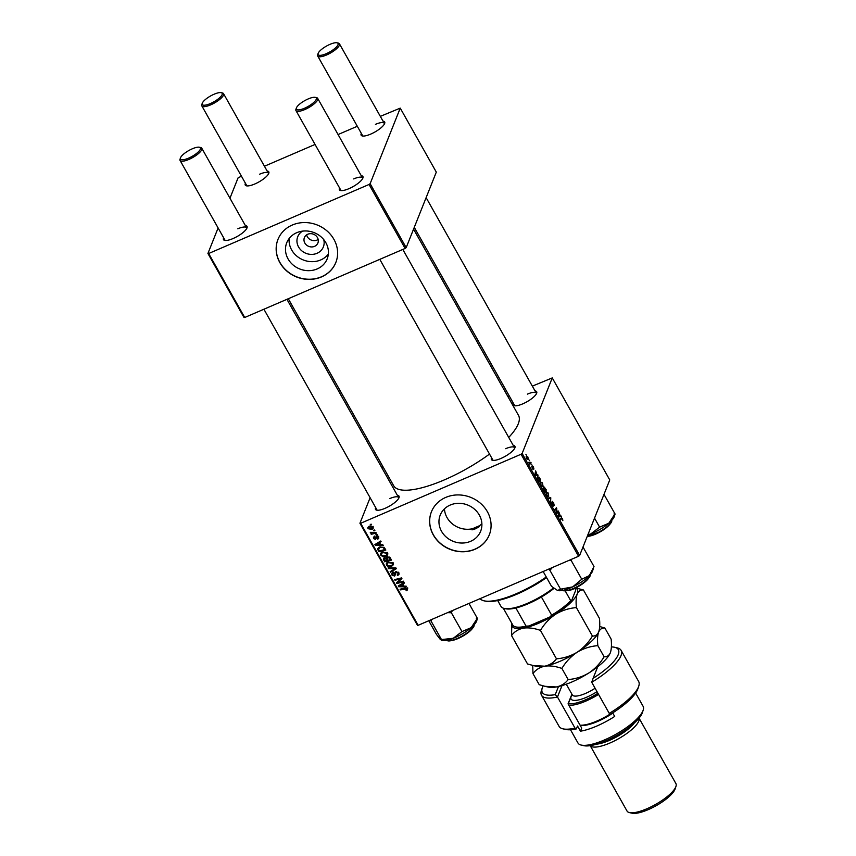 <?xml version="1.0" encoding="UTF-8"?>
<svg xmlns="http://www.w3.org/2000/svg" width="856" height="856" viewBox="0 0 856 856"><rect width="100%" height="100%" fill="white"/><g stroke="black" fill="none" stroke-linecap="round" stroke-linejoin="round"><path stroke-width="1.28" d="M323.718 239.573A13.792 12.38 21.7 0 1 317.009 253.301A13.792 12.38 21.7 0 1 299.033 247.726A13.792 12.38 21.7 0 1 302.532 231.131M307.732 234.255A7.265 6.527 -158.3 0 0 304.394 237.615A7.265 6.527 -158.3 0 0 306.469 245.009A7.265 6.527 -158.3 0 0 314.559 246.357A7.265 6.527 -158.3 0 0 317.897 242.997A7.265 6.527 -158.3 0 0 315.821 235.603A7.265 6.527 -158.3 0 0 307.732 234.255M306.63 234.854A7.265 6.527 -158.3 0 0 317.062 240.065A7.265 6.527 -158.3 0 0 318.165 239.455M296.743 232.693A21.764 19.549 -158.3 0 0 286.739 242.751A21.764 19.549 -158.3 0 0 292.966 264.879A21.764 19.549 -158.3 0 0 317.169 268.934A21.764 19.549 -158.3 0 0 327.174 258.876A21.764 19.549 -158.3 0 0 320.947 236.738A21.764 19.549 -158.3 0 0 296.743 232.693M289.168 238.503A21.764 19.549 -158.3 0 0 298.701 257.528A21.764 19.549 -158.3 0 0 320.754 259.935A21.764 19.549 -158.3 0 0 328.33 254.125M292.27 225.042A31.148 27.97 -158.3 0 0 277.954 239.445A31.148 27.97 -158.3 0 0 286.867 271.117A31.148 27.97 -158.3 0 0 321.503 276.916A31.148 27.97 -158.3 0 0 335.82 262.514A31.148 27.97 -158.3 0 0 326.906 230.842A31.148 27.97 -158.3 0 0 292.27 225.042M277.986 239.359A31.148 27.97 -158.3 0 0 286.974 270.988A31.148 27.97 -158.3 0 0 321.567 276.755A31.148 27.97 -158.3 0 0 335.852 262.428M444.457 508.849A21.764 19.549 -158.3 0 0 472.459 528.74L472.009 529.875L475.647 528.74L478.975 526.879L479.435 525.745L472.459 528.74M470.64 541.302A21.764 19.549 21.7 0 1 446.436 537.247A21.764 19.549 21.7 0 1 440.209 515.119A21.764 19.549 21.7 0 1 450.213 505.051A21.764 19.549 21.7 0 1 474.417 509.106A21.764 19.549 21.7 0 1 480.644 531.244A21.764 19.549 21.7 0 1 470.64 541.302M445.741 497.411A31.148 27.97 -158.3 0 0 431.424 511.813A31.148 27.97 -158.3 0 0 440.337 543.485A31.148 27.97 -158.3 0 0 474.973 549.285A31.148 27.97 -158.3 0 0 489.29 534.882A31.148 27.97 -158.3 0 0 480.377 503.21A31.148 27.97 -158.3 0 0 445.741 497.411M431.456 511.728A31.148 27.97 -158.3 0 0 440.444 543.357A31.148 27.97 -158.3 0 0 475.048 549.113A31.148 27.97 -158.3 0 0 489.322 534.797M535.021 390.914A13.493 3.97 150.6 0 1 536.712 393.107A13.493 3.97 150.6 0 1 522.716 403.872A13.493 3.97 150.6 0 1 514.328 405.723A13.493 3.97 150.6 0 1 513.322 403.144M414.272 227.364L514.552 405.337A12.455 3.659 -29.4 0 0 515.066 405.819M513.268 445.473A13.493 3.97 150.6 0 1 514.948 447.677A13.493 3.97 150.6 0 1 500.963 458.442A13.493 3.97 150.6 0 1 492.575 460.293A13.493 3.97 150.6 0 1 491.558 457.703M379.797 259.357L492.799 459.897A12.455 3.659 -29.4 0 0 493.313 460.389M397.377 495.346A13.493 3.97 150.6 0 1 399.067 497.55A13.493 3.97 150.6 0 1 385.072 508.314A13.493 3.97 150.6 0 1 376.683 510.165A13.493 3.97 150.6 0 1 375.666 507.587M263.905 309.23L376.908 509.78A12.455 3.659 -29.4 0 0 377.421 510.262M413.566 229.151L518.511 415.406A71.647 21.047 150.6 0 1 508.732 437.427M489.514 454.076A71.647 21.047 150.6 0 1 444.425 479.852A71.647 21.047 150.6 0 1 393.685 485.748L288.301 298.733M361.264 175.705A13.493 3.97 150.6 0 1 362.944 177.909A13.493 3.97 150.6 0 1 348.948 188.662A13.493 3.97 150.6 0 1 340.56 190.514A13.493 3.97 150.6 0 1 339.554 187.935M315.297 97.37A11.417 3.36 -29.4 0 0 308.192 98.932A11.417 3.36 -29.4 0 0 296.358 108.038A11.417 3.36 -29.4 0 0 304.469 108.263A11.417 3.36 -29.4 0 0 314.42 101.811A11.417 3.36 -29.4 0 0 315.297 97.37L316.592 97.659A12.455 3.659 150.6 0 1 317.672 98.344A12.455 3.659 150.6 0 1 304.79 109.557A12.455 3.659 150.6 0 1 295.962 110.585L340.784 190.128A12.455 3.659 -29.4 0 0 341.309 190.61M383.017 121.135A13.493 3.97 150.6 0 1 384.697 123.339A13.493 3.97 150.6 0 1 370.712 134.103A13.493 3.97 150.6 0 1 362.323 135.954A13.493 3.97 150.6 0 1 361.307 133.365M337.05 42.8A11.417 3.36 -29.4 0 0 329.945 44.362A11.417 3.36 -29.4 0 0 318.111 53.468A11.417 3.36 -29.4 0 0 326.222 53.703A11.417 3.36 -29.4 0 0 336.173 47.251A11.417 3.36 -29.4 0 0 337.05 42.8L338.355 43.1A12.455 3.659 150.6 0 1 339.425 43.784A12.455 3.659 150.6 0 1 326.543 54.987A12.455 3.659 150.6 0 1 317.715 56.015L362.548 135.558A12.455 3.659 -29.4 0 0 363.062 136.051M267.126 171.007A13.493 3.97 150.6 0 1 268.816 173.212A13.493 3.97 150.6 0 1 254.821 183.976A13.493 3.97 150.6 0 1 246.432 185.827A13.493 3.97 150.6 0 1 245.415 183.248M221.158 92.673A11.417 3.36 -29.4 0 0 214.064 94.235A11.417 3.36 -29.4 0 0 202.23 103.341A11.417 3.36 -29.4 0 0 210.341 103.576A11.417 3.36 -29.4 0 0 220.292 97.124A11.417 3.36 -29.4 0 0 221.158 92.673L222.464 92.972A12.455 3.659 150.6 0 1 223.544 93.657A12.455 3.659 150.6 0 1 210.662 104.86A12.455 3.659 150.6 0 1 201.834 105.887L246.656 185.442A12.455 3.659 -29.4 0 0 247.17 185.923M245.372 225.577A13.493 3.97 150.6 0 1 247.052 227.782A13.493 3.97 150.6 0 1 233.067 238.535A13.493 3.97 150.6 0 1 224.679 240.386A13.493 3.97 150.6 0 1 223.662 237.808M199.405 147.243A11.417 3.36 -29.4 0 0 192.3 148.805A11.417 3.36 -29.4 0 0 180.466 157.911A11.417 3.36 -29.4 0 0 188.577 158.135A11.417 3.36 -29.4 0 0 198.528 151.683A11.417 3.36 -29.4 0 0 199.405 147.243L200.711 147.532A12.455 3.659 150.6 0 1 201.781 148.216A12.455 3.659 150.6 0 1 188.898 159.43A12.455 3.659 150.6 0 1 180.07 160.457L224.893 240.001A12.455 3.659 -29.4 0 0 225.417 240.483M521.069 454.247L522.139 453.434L579.63 555.458L578.56 556.272L521.069 454.247L360.665 523.273L418.156 625.308L417.428 625.276L359.937 523.241L370.113 497.721M381.969 467.997L382.675 466.21M522.139 453.434L552.259 377.913L532.336 386.131M509.309 396.039L507.94 396.628M540.222 481.875L542.394 482.795L543.057 486.155L542.062 486.636L540.874 485.288L540.618 481.404M542.009 486.604L543.057 486.155L542.062 486.636M536.98 474.631L538.103 475.24L535.342 475.401L534.904 474.631L535.621 470.832L536.98 474.631L535.31 475.348M561.365 517.88L562.531 518.533L562.831 520.641L562.371 518.843L561.686 518.576L560.434 519.945L560.081 519.314L561.568 517.741M562.371 518.843L560.156 519.228M552.12 501.541L553.543 502.568L554.196 505.447L552.484 502.14L553.34 506.078L552.077 505.168L551.446 502.472L552.976 505.468L552.28 501.349M551.96 504.954L552.976 505.468M548.086 498.021L550.761 497.7L550.547 502.397L550.761 498.417L548.461 498.695L548.086 498.021M545.893 491.943L548.065 492.853L548.728 496.213L547.733 496.705L546.545 495.357L546.288 491.462M547.669 496.673L548.728 496.213L547.733 496.705M525.894 454.301L526.258 454.943L525.894 454.301M579.63 555.458L609.75 479.938L552.259 377.913M543.667 486.7L546.385 489.942L544.63 491.89L543.303 489.45L543.849 486.497M543.1 487.941L543.86 488.048L543.036 488.412M560.327 516.05L561.45 516.671L558.679 516.831L558.251 516.061L558.968 512.263L560.327 516.05L558.647 516.778M557.17 512.166L558.251 511L558.615 511.631L556.849 513.568L556.496 508.657L555.02 510.337L554.656 509.695L556.421 507.747L557.17 512.166M532.967 469.484L531.736 466.563L532.892 468.778L532.293 465.921L533.374 466.788L533.93 469.013L532.657 466.531L533.149 469.505M533.256 467.023L532.325 466.67M532.197 468.5L532.892 468.778M537.408 476.995L539.13 477.188L540.714 479.874L538.959 481.821L537.686 479.51L537.803 476.503M526.205 456.334L527.842 456.965L528.345 459.319L526.675 458.709L526.526 455.938M529.168 460.111L529.532 460.753L529.168 460.111M530.271 462.807L530.795 462.261L531.148 462.893L529.864 464.316L528.805 462.347L530.271 462.807L528.965 462.764M531.565 464.359L531.929 465.001L531.565 464.359M376.929 534.251L377.282 534.882L376.308 535.139L375.945 534.497L376.929 534.251M374.532 530.003L374.896 530.634L373.911 530.891L373.548 530.249L374.532 530.003M387.575 552.965L387.715 554.645L386.024 556.218L382.76 556.593L380.792 555.202L380.663 553.468L382.429 551.906L387.575 552.965M382.835 544.737L383.221 545.411L375.324 545.315L374.896 544.555L380.738 541.003L381.091 541.645L379.486 542.586L380.695 544.737L382.835 544.737M383.841 558.208L383.37 559.375L384.333 557.919L386.345 558.091L387.19 556.785L390.133 557.684L391.502 560.113L384.612 561.803L383.435 558.733M386.762 557.042L386.345 558.091L387.19 556.785M395.868 567.87L396.328 568.673L390.539 572.311L390.175 571.68L395.14 568.555L388.453 568.619L388.068 567.935L395.868 567.87M407.017 590.544L405.979 590.137L406.953 588.982L400.426 589.87L400.073 589.228L405.113 587.986L407.713 588.703L407.017 590.544L407.702 588.853L407.092 589.035M406.557 589.966L407.274 588.19M403.369 581.171L403.722 581.802L396.831 583.492L396.456 582.829L400.833 578.784L395.012 580.25L394.648 579.608L401.539 577.918L401.913 578.581L397.548 582.626L403.369 581.171M578.56 556.272L418.156 625.308M406.172 586.157L406.557 586.842L398.671 586.745L398.233 585.975L404.075 582.433L404.439 583.064L402.823 584.006L404.043 586.157L406.172 586.157M398.051 574.376L397.954 573.017L396.21 572.247L394.627 576.056L391.995 575.082L391.802 573.541L392.968 572.471L392.744 574.783L394.231 575.446L395.793 571.648L398.725 572.75L398.971 574.408L397.644 575.542L397.205 574.943L398.821 572.514M393.311 572.964L392.744 574.783M394.231 575.446L395.386 571.872M395.386 571.904L394.702 573.595L394.809 572.546M393.246 563.034L393.385 564.703L391.684 566.276L388.431 566.651L386.463 565.27L386.334 563.526L388.1 561.964L393.246 563.034M377.849 539.13L377.325 538.574L377.967 537.172L376.8 536.648L375.645 539.398L373.601 538.638L374.179 536.605L374.19 538.413L375.195 538.809L376.394 536.049L378.555 536.958L378.737 538.317L377.849 539.13L378.438 537.472L377.764 539.162M377.325 538.574L378.234 536.509M376.875 535.931L375.645 539.398L375.848 537.825M373.419 537.333L374.179 536.605M374.618 537.194L374.19 538.413M375.527 538.585L376.415 535.021M378.769 548.535L378.416 547.733L377.742 549.424L379.486 547.016L384.119 547.348L385.831 550.055L378.951 551.745L377.817 548.461M373.023 527.135L373.141 528.42L372.039 529.425L367.994 528.687L367.887 527.457L369.086 526.397L373.023 527.135M375.902 532.432L376.265 533.063L371.258 534.305L370.894 533.663L371.932 533.416L370.252 532.336L375.902 532.432M371.258 524.193L371.611 524.814L370.637 525.07L370.274 524.428L371.258 524.193M369.064 184.468L370.134 183.666L406.183 247.641L405.113 248.454L369.064 184.468L208.661 253.504L244.709 317.49L243.981 317.448L207.922 253.472L218.109 227.942M229.954 198.218L238.043 177.941L241.413 176.143M406.183 247.641L436.303 172.12L400.244 108.134L380.321 116.363M357.305 126.271L338.067 134.542M315.051 144.45L264.44 166.235M370.134 183.666L400.244 108.134M405.113 248.454L244.709 317.49M207.922 253.472L208.661 253.504M362.644 178.594A12.455 3.659 -29.4 0 0 362.495 177.898A12.455 3.659 -29.4 0 0 353.667 178.925M268.506 173.896A12.455 3.659 -29.4 0 0 268.367 173.201A12.455 3.659 -29.4 0 0 259.539 174.228M246.753 228.466A12.455 3.659 -29.4 0 0 246.603 227.771A12.455 3.659 -29.4 0 0 237.786 228.798M384.398 124.024A12.455 3.659 -29.4 0 0 384.248 123.328A12.455 3.659 -29.4 0 0 375.431 124.355M359.937 523.241L360.665 523.273M536.412 393.803A12.455 3.659 -29.4 0 0 536.263 393.107A12.455 3.659 -29.4 0 0 527.435 394.124M514.649 448.362A12.455 3.659 -29.4 0 0 514.51 447.667A12.455 3.659 -29.4 0 0 505.682 448.694M398.757 498.235A12.455 3.659 -29.4 0 0 398.618 497.539A12.455 3.659 -29.4 0 0 389.79 498.567M479.435 525.745A21.764 19.549 -158.3 0 0 481.875 523.765M397.494 581.823L396.831 583.492M401.143 578.014L400.833 578.784M399.377 578.453L399.057 579.277M395.333 579.448L395.012 580.25M401.507 577.928L400.972 578.442M399.645 579.769L398.992 581.406M398.104 581.235L397.548 582.626M399.217 585.386L398.671 586.745M403.262 582.925L402.823 584.006M400.769 586.103L403.112 586.125L402.138 584.413L399.196 586.146L400.769 586.103M403.486 585.172L403.112 586.125M399.591 585.151L399.196 586.146M402.566 583.353L402.138 584.413M406.771 589.848L406.418 590.736M400.747 589.056L400.426 589.87M399.014 573.456L397.644 575.542M398.297 572.172L397.954 573.017M396.521 571.466L396.21 572.247M395.633 574.173L394.627 576.056M392.722 573.467L391.995 575.082M392.669 573.381L392.423 572.76M390.999 571.155L390.539 572.311M395.408 567.87L395.14 568.555M388.731 567.935L388.453 568.619M393.514 563.826L392.583 564.489M392.134 565.153L391.684 566.276M388.71 565.966L388.431 566.651M387.18 563.633L386.463 565.27M387.137 563.569L386.869 562.745M388.635 565.955L391.363 565.634L392.562 564.532L392.487 563.302L388.378 562.627L387.137 563.74L387.212 564.971L388.635 565.955M388.731 561.739L388.378 562.627M392.818 562.467L392.487 563.302M384.997 560.851L384.612 561.803M384.419 558.561L384.055 557.673M387.308 557.716L386.473 556.807M385.061 560.969L387.212 560.445L385.789 558.508L384.719 558.54L385.061 560.969M387.586 559.492L387.212 560.445M385.04 557.738L384.451 559.888M386.035 557.909L385.789 558.508M387.854 556.614L387.265 558.915L388.014 560.241L390.336 559.674L389.287 557.887L387.019 557.866L387.693 556.175M390.721 558.722L390.336 559.674M389.608 557.074L389.287 557.887M377.079 535.931L376.8 536.648M374.35 537.054L373.601 538.638M376.201 536.883L375.613 538.37M375.87 543.956L375.324 545.315M379.914 541.506L379.486 542.586M377.421 544.673L379.764 544.705L378.801 542.993L375.848 544.726L377.421 544.673M380.15 543.753L379.764 544.705M376.244 543.731L375.848 544.726M379.219 541.923L378.801 542.993M379.326 550.793L378.951 551.745M379.39 550.911L384.665 549.616L384.216 548.803C383.114 547.209 381.637 546.824 379.807 547.658L378.534 549.156L379.39 550.911M385.05 548.664L384.665 549.616M379.272 546.984L378.534 549.156M380.16 546.77L379.807 547.658M384.579 547.872L384.216 548.803M387.843 553.768L386.912 554.421M386.473 555.095L386.024 556.218M383.039 555.908L382.76 556.593M381.509 553.575L380.792 555.202M381.476 553.511L381.198 552.687M382.964 555.886L385.692 555.576L386.891 554.474L386.816 553.244L382.707 552.569L381.466 553.682L381.541 554.913L382.964 555.886M383.071 551.671L382.707 552.569M387.147 552.409L386.816 553.244M373.173 527.478L372.039 529.425M368.786 527.168L367.994 528.687M368.583 528.473L371.611 528.826L372.446 527.382L369.439 527.029L368.583 528.473L369.214 526.087M369.781 526.151L369.439 527.029M372.702 526.729L372.499 528.077L373.173 526.376M374.243 530.078L373.911 530.891M371.579 533.502L371.258 534.305M376.629 534.326L376.308 535.139M370.958 524.257L370.637 525.07M544.855 490.595L546.385 489.942M544.47 491.023L545.026 490.413L543.464 488.562L544.202 491.141M543.068 488.723L543.817 488.487M545.229 490.188L545.818 489.525L544.02 487.332L544.962 490.306M543.678 487.481L544.801 487.749M547.102 496.17L548.375 495.57L547.904 493.152L546.235 492.607L546.695 495.025L547.551 495.977L548.375 495.57M545.754 492.81L546.567 492.2L545.764 492.542M548.461 498.684L550.761 497.7M559.182 516.799L561.065 515.986M559.171 516.104L559.985 516.061L559.022 514.338L559.171 516.104L558.444 516.414M558.583 516.66L559.985 516.061M557.031 512.316L558.615 511.631M555.03 509.288L556.496 508.657M554.709 509.791L556.058 509.213M555.202 509.095L556.796 508.411M535.835 475.38L537.718 474.566M535.824 474.673L536.648 474.631L535.685 472.919L535.824 474.673L535.107 474.984M535.246 475.24L536.648 474.631M539.184 480.537L540.714 479.874M538.809 480.965L540.157 479.467L537.75 477.637L538.531 481.072M537.268 477.851L538.103 477.209L537.279 477.562M541.431 486.112L542.704 485.513L542.233 483.094L540.564 482.538L541.024 484.967L541.88 485.919L542.704 485.513M540.082 482.741L540.896 482.131L540.093 482.484M526.793 458.463L527.97 458.72L527.735 457.222L526.558 456.965L526.59 458.549M527.093 459.33L527.97 458.72M526.13 457.147L527.735 457.222M529.629 463.556L531.148 462.893M295.962 110.585A12.455 3.659 150.6 0 1 295.93 109.301L296.358 108.038M317.715 56.015A12.455 3.659 150.6 0 1 317.694 54.741L318.111 53.468M180.07 160.457A12.455 3.659 150.6 0 1 180.049 159.173L180.466 157.911M201.834 105.887A12.455 3.659 150.6 0 1 201.802 104.614L202.23 103.341M548.557 569.187L549.927 570.353L552.334 567.56M582.679 547.84L583.396 547.712L582.893 547.284M583.396 547.712L594 566.544L589.399 575.585L581.759 579.245L572.664 586.906L560.53 589.174L557.556 590.48L551.553 586.392L543.164 571.508M549.927 570.353L560.53 589.174M568.812 560.477L571.155 560.423L581.759 579.245M571.155 560.423L571.487 559.321M557.898 590.565L557.877 590.565A20.897 6.142 -29.4 0 0 572.664 586.906A20.897 6.142 -29.4 0 0 589.399 575.585A20.897 6.142 150.6 0 0 592.545 571.038L593.54 568.031M594.524 518.115L599.617 527.157L590.908 533.855L587.89 534.754M603.673 495.185L604.39 495.068L615.004 513.889L608.83 523.209L599.617 527.157M604.39 495.068L603.962 494.458M613.977 513.953L615.004 513.889M587.815 534.947A20.897 6.142 -29.4 0 0 590.908 533.855A20.897 6.142 -29.4 0 0 608.83 523.209A20.897 6.142 -29.4 0 0 614.308 516.478L614.983 514.413M441.268 640.267L442.006 640.438A20.897 6.142 150.6 0 0 453.263 638.287A20.897 6.142 -29.4 0 0 462.807 633.579A20.897 6.142 -29.4 0 0 471.185 627.651L461.973 631.589L453.263 638.287L440.487 639.678L436.432 634.36L428.76 620.75M430.386 620.044L430.9 620.782L432.248 619.241M430.9 620.782L441.514 639.603L440.487 639.678M447.592 612.639L451.369 612.768L461.973 631.589M451.369 612.768L452.343 610.596M468.97 603.437L477.348 618.332L471.185 627.651A20.897 6.142 -29.4 0 0 476.664 620.921L477.338 618.856M476.332 618.396L477.348 618.332M546.588 577.586A50.879 14.948 150.6 0 1 516.992 594.15A50.879 14.948 150.6 0 1 485.363 601.126L484.057 600.826A51.916 15.258 -29.4 0 0 516.339 593.711A51.916 15.258 -29.4 0 0 546.256 576.998M478.975 526.879A62.295 18.308 150.6 0 1 475.476 528.43A62.295 18.308 150.6 0 1 472.009 529.875M480.045 598.676A51.916 15.258 -29.4 0 0 484.057 600.826M553.993 588.404A36.337 10.679 150.6 0 1 541.409 596.996A36.337 10.679 150.6 0 1 515.858 607.995A36.337 10.679 150.6 0 1 505.532 608.755L504.238 608.456A37.375 10.978 -29.4 0 0 553.468 587.997M497.689 600.538L500.995 606.401A37.375 10.978 -29.4 0 0 504.238 608.456M503.285 608.177L513.044 625.501A36.337 10.679 -29.4 0 0 515.761 626.913A36.337 10.679 -29.4 0 0 526.098 626.153L528.997 625.971A35.299 10.368 150.6 0 1 517.067 627.213L515.761 626.913M565.26 591.004L570.717 600.687L571.658 600.409A35.299 10.368 150.6 0 1 549.712 617.069L528.997 625.971M575.221 588.125L575.553 590.661L571.658 600.409M515.858 607.995L526.098 626.153M549.712 617.069L551.649 615.154A36.337 10.679 -29.4 0 0 570.717 600.687M541.409 596.996L551.649 615.154M543.175 685.881A43.613 12.808 -29.4 0 0 542.255 687.999A43.613 12.808 -29.4 0 0 555.255 694.644L558.497 686.523M541.506 695.222L559.054 726.348A45.689 13.418 -29.4 0 0 563.002 728.852A45.689 13.418 -29.4 0 0 575.018 728.124L557.47 696.998A45.689 13.418 150.6 0 1 541.506 695.222A45.689 13.418 150.6 0 1 541.409 690.535L542.255 687.999M562.018 685.603L557.47 696.998L555.255 694.644M643.188 710.148L642.353 712.684A35.299 10.368 150.6 0 1 605.77 740.825A35.299 10.368 150.6 0 1 583.813 745.672L581.213 745.073A37.375 10.978 -29.4 0 0 604.454 739.948A37.375 10.978 -29.4 0 0 643.188 710.148A37.375 10.978 -29.4 0 0 643.113 706.318L635.634 693.05M634.35 722.956A25.958 7.629 150.6 0 1 609.237 740.472A25.958 7.629 150.6 0 1 596.75 744.142M639.015 718.152A28.034 8.239 150.6 0 1 609.868 743.04A28.034 8.239 150.6 0 1 590.212 745.651L627.041 811.06A28.034 8.239 -29.4 0 0 629.47 812.601A28.034 8.239 -29.4 0 0 646.901 808.76A28.034 8.239 -29.4 0 0 675.951 786.407A28.034 8.239 -29.4 0 0 675.887 783.54L639.036 718.13M675.951 786.407L675.117 788.954A25.958 7.629 150.6 0 1 648.217 809.637A25.958 7.629 150.6 0 1 632.07 813.2L629.47 812.601M612.693 712.877L614.694 716.44A37.375 10.978 -29.4 0 1 596.653 726.113A37.375 10.978 -29.4 0 1 580.454 731.185L577.533 725.995L576.366 728.905A43.613 12.808 150.6 0 1 565.602 729.451L563.002 728.852M609.258 713.39A45.689 13.418 -29.4 0 0 638.747 686.17L637.913 688.706A43.613 12.808 150.6 0 1 610.606 714.172L609.258 713.39L591.721 682.264A45.689 13.418 150.6 0 0 621.114 650.367A45.689 13.418 150.6 0 0 617.155 647.853L614.555 647.264A43.613 12.808 -29.4 0 0 611.387 646.922M638.747 686.17A45.689 13.418 -29.4 0 0 638.651 681.494L621.114 650.367M597.734 666.738L593.101 678.348A43.613 12.808 -29.4 0 0 614.555 647.264M570.503 729.751L577.982 743.019A37.375 10.978 -29.4 0 0 581.213 745.073M571.915 694.184L568.052 703.846L581.695 728.06L580.454 731.185M575.018 728.124L576.366 728.905M597.007 691.648A21.807 6.409 150.6 0 1 596.461 692.001A21.807 6.409 150.6 0 1 576.206 700.336A21.807 6.409 150.6 0 1 572.183 694.655A21.807 6.409 -29.4 0 0 571.155 696.495L568.159 704.028M593.101 678.348L591.721 682.264M612.821 713.112A28.034 8.239 150.6 0 1 610.467 714.653A28.034 8.239 150.6 0 1 580.261 725.278L580.111 725.235M532.732 665.444L532.967 673.586C535.77 669.777 539.687 667.306 544.716 666.193A37.375 10.978 150.6 0 0 577.158 652.24C570.685 656.071 563.794 658.264 556.464 658.81C553.65 662.619 549.734 665.08 544.716 666.193C549.894 665.476 555.619 666.225 561.889 668.44C565.827 661.848 570.92 656.445 577.158 652.24A37.375 10.978 150.6 0 0 598.644 632.028C597.306 634.938 595.23 636.275 592.416 636.029C588.479 642.621 583.385 648.024 577.158 652.24C583.621 648.399 590.522 646.205 597.841 645.659C597.242 639.903 597.509 635.355 598.644 632.028A37.375 10.978 150.6 0 0 598.858 631.471L598.858 631.439A37.375 10.978 150.6 0 1 598.858 631.471L598.644 632.028C599.788 628.689 600.056 624.152 599.446 618.396L583.439 589.977L575.681 587.901M592.416 636.029L576.409 607.61C575.81 601.864 576.077 597.317 577.212 593.978C578.549 591.068 580.625 589.731 583.439 589.977M556.464 658.81L540.446 630.401C544.395 623.799 549.477 618.396 555.715 614.191C562.178 610.36 569.08 608.167 576.409 607.61M533.449 665.604L536.873 666.385A37.375 10.978 150.6 0 0 544.716 666.193L533.17 665.54L527.531 663.956L511.524 635.537C514.328 631.728 518.244 629.267 523.273 628.154C528.462 627.437 534.187 628.176 540.446 630.401M511.856 623.393L511.524 635.537M575.489 587.997A37.375 10.978 150.6 0 1 577.212 593.978A37.375 10.978 -29.4 0 1 555.715 614.191A37.375 10.978 150.6 0 1 523.273 628.154A37.375 10.978 150.6 0 1 511.867 623.414M598.644 632.028C599.992 629.117 602.068 627.78 604.882 628.026L599.756 626.549M604.882 628.026L611.141 639.143C611.74 644.9 611.473 649.447 610.339 652.775L610.542 652.218A37.375 10.978 150.6 0 1 610.542 652.218A37.375 10.978 150.6 0 1 610.339 652.775A37.375 10.978 150.6 0 1 588.842 672.987A37.375 10.978 150.6 0 1 556.4 686.951A37.375 10.978 150.6 0 1 548.568 687.143L545.144 686.362M610.339 652.775C609.001 655.696 606.925 657.023 604.111 656.777C600.174 663.379 595.081 668.782 588.842 672.987C582.38 676.818 575.478 679.011 568.149 679.557C565.345 683.377 561.429 685.838 556.4 686.951L544.865 686.298L539.226 684.704L532.967 673.586M568.149 679.557L561.889 668.44M604.111 656.777L597.841 645.659M580.058 725.15A29.072 8.539 -29.4 0 0 610.275 713.979M598.558 694.409A29.072 8.539 150.6 0 1 568.855 705.258M568.288 703.696A28.034 8.239 -29.4 0 0 597.927 693.274M401.1 584.231L400.672 585.311M405.616 587.89L405.305 588.671M393.856 567.881L393.567 568.598M384.194 559.139L383.745 560.252M387.03 558.412L386.634 559.417M390.047 557.556L389.673 558.497M377.764 542.811L377.336 543.892M378.534 549.135L378.095 550.237M562.981 590.319A15.579 4.58 -29.4 0 0 568.052 590.298A15.579 4.58 -29.4 0 0 582.23 583.567A15.579 4.58 -29.4 0 0 589.709 575.264M589.399 576.452A14.948 4.398 150.6 0 1 581.834 584.327A14.948 4.398 150.6 0 1 568.662 590.49M587.344 536.134A15.579 4.58 -29.4 0 0 600.987 530.923A15.579 4.58 -29.4 0 0 611.462 520.705M611.163 521.882A14.948 4.398 150.6 0 1 601.18 531.298L587.216 536.434M601.147 531.309A14.948 4.398 150.6 0 1 587.259 536.327M447.089 640.192A15.579 4.58 -29.4 0 0 463.342 635.366A15.579 4.58 -29.4 0 0 473.817 625.137M473.507 626.325A14.948 4.398 150.6 0 1 463.524 635.73A14.948 4.398 150.6 0 1 448.266 640.545M571.155 696.495L571.915 694.195M572.536 695.211L572.332 694.933A18.693 5.489 -29.4 0 0 594.096 688.887A18.693 5.489 -29.4 0 0 595.091 688.245M407.017 589.549L407.691 587.858M392.615 573.734L393.3 572.033M394.627 575.072L395.301 573.381M387.137 563.74L387.811 562.05M392.562 564.532L393.236 562.841M384.226 559L384.9 557.299M378.052 537.964L378.726 536.263M376.458 536.99L377.132 535.3M374.093 537.686L374.778 535.984M375.581 538.499L376.255 536.798M381.466 553.682L382.14 551.981M386.891 554.474L387.565 552.773M548.011 496.031L547.262 496.352M561.878 518.415L560.263 519.111M542.34 485.973L541.591 486.294M526.836 456.655L526.108 456.965M529.95 463.043L529.404 463.278M514.51 447.667L402.812 249.449M362.495 177.898L317.672 98.344M339.425 43.784L384.248 123.328M426.127 197.64L536.263 393.107M201.781 148.216L246.603 227.771M286.921 299.322L398.618 497.539M268.367 173.201L223.544 93.657M589.517 574.451C593.732 574.868 580.015 588.372 568.512 590.576C563.762 591.079 561.718 590.801 562.381 589.741M611.28 519.892C613.153 521.432 609.782 525.252 601.18 531.319M446.5 639.625C447.153 642.246 452.835 640.962 463.535 635.762C472.138 629.684 475.508 625.875 473.635 624.324M572.332 694.933L566.287 684.201"/></g></svg>
